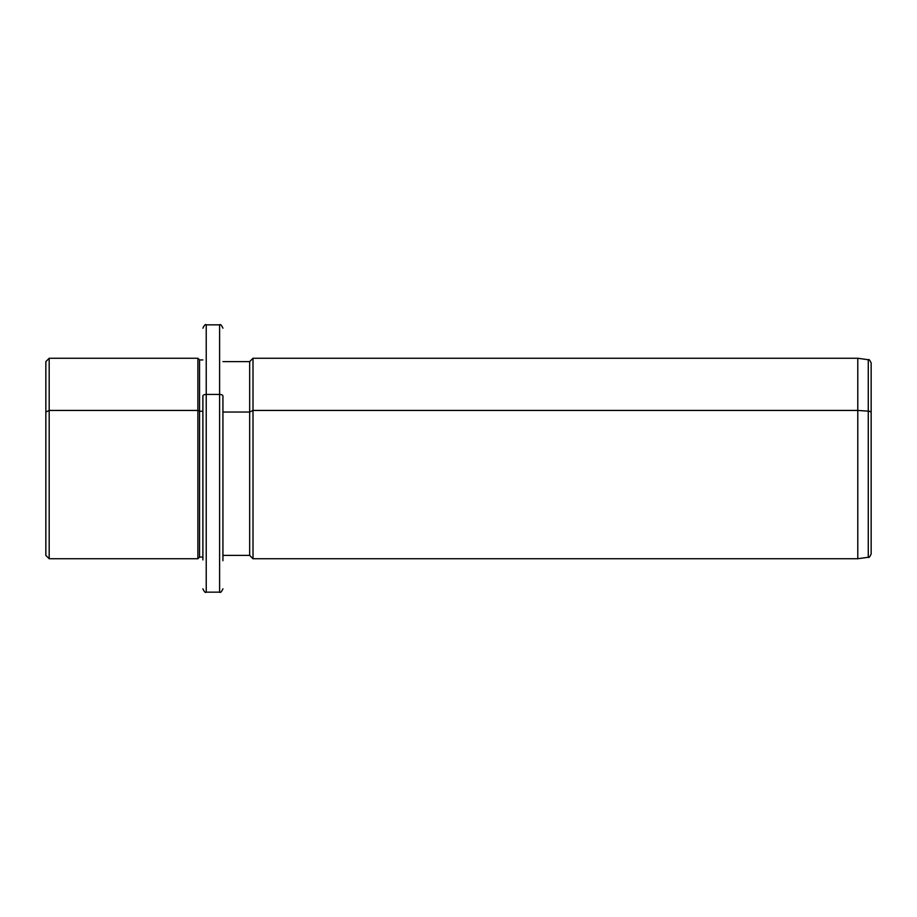 <?xml version="1.0" encoding="UTF-8"?>
<svg xmlns="http://www.w3.org/2000/svg" width="917" height="917" viewBox="0 0 917 917"><rect width="100%" height="100%" fill="white"/><g stroke="black" fill="none" stroke-linecap="round" stroke-linejoin="round"><path stroke-width="1.38" d="M202.886 557.066L202.886 396.029A3.336 1.605 0 0 1 206.233 394.425L206.233 324.847L206.233 394.425A3.336 1.605 180 0 0 202.886 396.029L202.886 559.92L202.886 557.066L199.551 557.066L199.551 359.934L199.551 411.24L197.877 410.438L199.551 411.24L199.551 557.066L197.877 558.74L197.877 358.26L197.877 410.438L49.186 410.438L197.877 410.438L197.877 558.74L49.186 558.74L49.186 358.26L49.186 410.438L45.85 412.042L49.186 410.438L49.186 558.74L45.85 555.393L45.85 412.042L45.85 504.958M45.85 412.042L45.85 361.607L49.186 358.26L197.877 358.26L199.551 359.934L202.886 359.934M199.551 411.24L202.886 411.24L199.551 411.24M206.233 394.425L206.233 592.153L206.233 394.425L219.599 394.425L206.233 394.425M222.934 328.194C221.524 325.111 220.412 323.999 219.599 324.847L219.599 592.153L219.599 324.847L206.233 324.847C205.419 323.999 204.308 325.111 202.886 328.194M222.934 396.029A3.336 1.605 180 0 0 219.599 394.425A3.336 1.605 0 0 1 222.934 396.029L222.934 560.7L222.934 396.029M222.934 412.042L249.665 412.042L249.665 555.393L249.665 412.042L222.934 412.042M871.15 504.258L871.15 412.742A3.336 1.605 180 0 0 868.273 411.148L868.273 557.261L868.273 411.148A3.336 1.605 0 0 1 871.15 412.742L871.15 363.04C869.843 360.106 868.88 359.005 868.273 359.739L868.273 411.148L857.785 410.438L857.785 558.74L857.785 410.438L868.273 411.148L868.273 359.739L857.785 358.26L857.785 410.438L253.012 410.438L857.785 410.438L857.785 358.26L253.012 358.26L253.012 410.438L253.012 358.26L249.665 361.607L249.665 412.042L253.012 410.438L253.012 558.74L253.012 410.438L249.665 412.042L249.665 361.607L222.934 361.607M871.15 412.742L871.15 553.96C869.843 556.894 868.88 557.995 868.273 557.261L857.785 558.74L253.012 558.74L249.665 555.393L222.934 555.393M222.934 588.806C221.524 591.889 220.412 593.001 219.599 592.153L206.233 592.153C205.419 593.001 204.308 591.889 202.886 588.806"/></g></svg>
